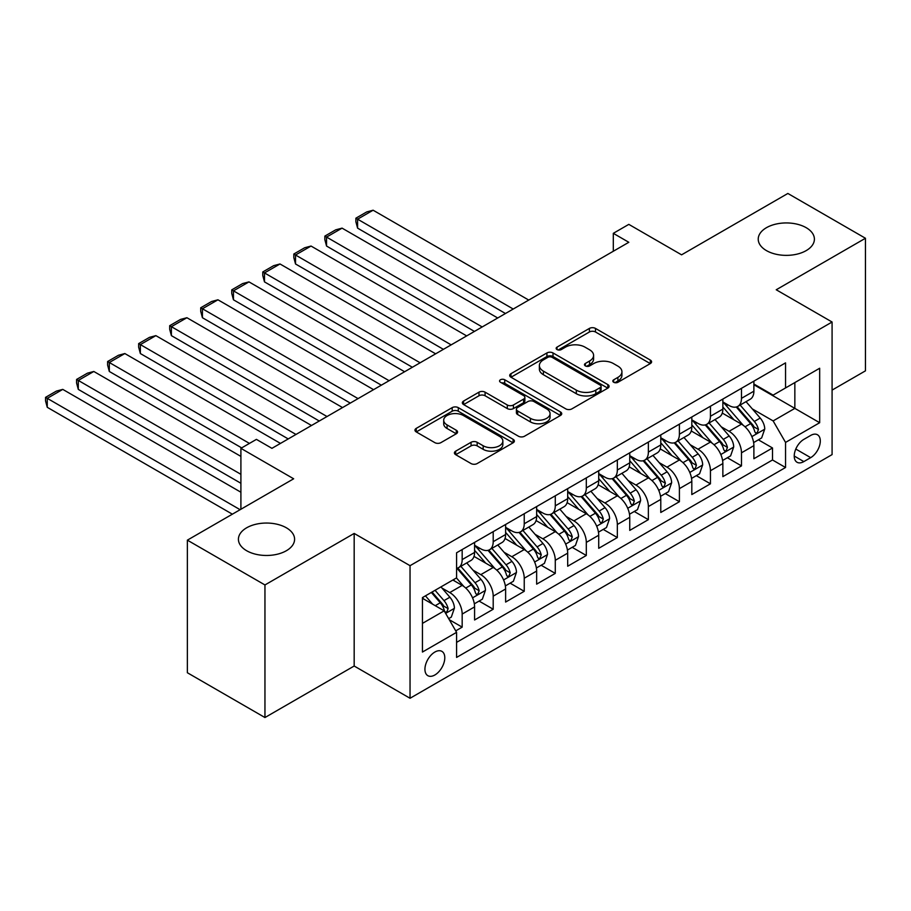 <?xml version="1.0" encoding="UTF-8"?>
<svg xmlns="http://www.w3.org/2000/svg" width="911" height="911" viewBox="0 0 911 911"><rect width="100%" height="100%" fill="white"/><g stroke="black" fill="none" stroke-linecap="round" stroke-linejoin="round"><path stroke-width="1.37" d="M613.707 382.267A3.018 1.742 0 0 0 617.965 382.267L650.329 363.58A4.304 2.482 0 0 0 651.593 361.826A4.304 2.482 0 0 0 650.329 360.073L595.498 328.415A4.304 2.482 0 0 0 589.406 328.415L557.042 347.102A3.018 1.742 0 0 0 556.165 348.332A3.018 1.742 0 0 0 557.042 349.562A3.018 1.742 0 0 0 561.313 349.562L565.492 347.137A13.79 7.96 0 0 1 584.987 347.137L589.565 349.778A13.79 7.96 0 0 1 593.596 355.404A13.79 7.96 0 0 1 589.565 361.029L585.374 363.455A3.018 1.742 0 0 0 584.486 364.685A3.018 1.742 0 0 0 585.374 365.915A3.018 1.742 0 0 0 589.633 365.915L593.824 363.5A13.79 7.96 0 0 1 613.319 363.5L617.886 366.131A13.79 7.96 0 0 1 621.928 371.768A13.79 7.96 0 0 1 617.886 377.393L613.707 379.807A3.018 1.742 0 0 0 612.818 381.037A3.018 1.742 0 0 0 613.707 382.267L613.707 379.807M286.373 527.799A28.093 16.216 0 0 0 255.763 524.28A28.093 16.216 0 0 0 238.42 539.255A28.093 16.216 0 0 0 246.642 550.722A28.093 16.216 0 0 0 277.251 554.241A28.093 16.216 0 0 0 294.595 539.255A28.093 16.216 0 0 0 286.373 527.799M806.178 227.682A28.093 16.216 0 0 0 775.568 224.174A28.093 16.216 0 0 0 758.225 239.149A28.093 16.216 0 0 0 766.458 250.616A28.093 16.216 0 0 0 797.068 254.135A28.093 16.216 0 0 0 814.4 239.149A28.093 16.216 0 0 0 806.178 227.682M434.866 674.983A14.041 8.108 120 0 0 444.033 662.604A14.041 8.108 120 0 0 441.881 651.354A14.041 8.108 120 0 0 434.866 652.048A14.041 8.108 120 0 0 425.688 664.426A14.041 8.108 120 0 0 427.84 675.677A14.041 8.108 120 0 0 434.866 674.983M455.682 451.161A4.304 2.482 0 0 0 454.418 452.926A4.304 2.482 0 0 0 455.682 454.68L471.067 463.562A4.304 2.482 0 0 0 477.159 463.562L513.098 442.814A4.304 2.482 0 0 0 514.362 441.049A4.304 2.482 0 0 0 513.098 439.296L458.279 407.638A4.304 2.482 0 0 0 452.186 407.638L416.236 428.386A4.304 2.482 0 0 0 414.972 430.151A4.304 2.482 0 0 0 416.236 431.905L434.82 442.632A4.304 2.482 0 0 0 440.913 442.632L456.297 433.761A4.304 2.482 0 0 0 457.55 431.996A4.304 2.482 0 0 0 456.297 430.243L447.073 424.913A11.524 6.65 0 0 1 443.703 420.21A11.524 6.65 0 0 1 450.82 414.072A11.524 6.65 0 0 1 463.38 415.507L499.467 436.346A11.524 6.65 0 0 1 502.849 441.049A11.524 6.65 0 0 1 495.732 447.199A11.524 6.65 0 0 1 483.172 445.764L477.159 442.29A4.304 2.482 0 0 0 471.067 442.29L455.682 451.161L455.682 454.68M832.085 390.102L865.45 370.845L865.45 238.261L787.867 193.462L681.576 254.829L628.818 224.368L613.308 233.33L628.818 242.292L271.933 448.337L256.424 439.375L240.903 448.337L240.903 509.249M264.953 584.953L264.953 717.538L354.174 666.021L354.174 533.436L264.953 584.953L187.37 540.155L293.661 478.787L240.903 448.337M354.174 533.436L410.041 565.685L832.085 322.016L832.085 454.6L410.041 698.27L410.041 565.685M865.45 238.261L776.229 289.766L832.085 322.016M565.799 408.868A4.304 2.482 0 0 0 571.892 408.868L607.842 388.12A4.304 2.482 0 0 0 609.095 386.355A4.304 2.482 0 0 0 607.842 384.601L553.011 352.944A4.304 2.482 0 0 0 546.919 352.944L510.969 373.692A4.304 2.482 0 0 0 509.704 375.457A4.304 2.482 0 0 0 510.969 377.211L565.799 408.868M501.665 382.927A3.018 1.742 0 0 1 504.728 383.349L504.728 379.762L560.47 411.943A4.304 2.482 0 0 1 561.734 413.708A4.304 2.482 0 0 1 560.47 415.462L524.531 436.221A4.304 2.482 0 0 1 518.439 436.221L463.608 404.564L463.608 401.045A4.304 2.482 0 0 0 462.344 402.799A4.304 2.482 0 0 0 463.608 404.564M463.608 401.045L478.992 392.163A4.304 2.482 0 0 1 485.085 392.163L507.313 404.996A4.304 2.482 0 0 0 513.405 404.996L523.609 399.109A4.304 2.482 0 0 0 524.873 397.355A4.304 2.482 0 0 0 523.609 395.59L500.458 382.221A3.018 1.742 0 0 1 499.581 380.992A3.018 1.742 0 0 1 501.437 379.386A3.018 1.742 0 0 1 504.728 379.762M264.953 717.538L187.37 672.739L187.37 540.155M455.728 630.867L462.173 627.144L449.294 619.708M441.972 588.062L449.761 592.56A17.56 10.135 60 0 1 462.173 614.06L474.585 606.897L474.585 619.981L493.204 609.231L479.084 601.078M473.003 570.149L480.792 574.647A17.56 10.135 60 0 1 493.204 596.147L505.616 588.984L505.616 602.057L524.235 591.307L510.114 583.154M504.034 552.237L511.823 556.735A17.56 10.135 60 0 1 524.235 578.234L536.647 571.06L536.647 584.145L555.277 573.395L541.157 565.241M535.064 534.313L542.854 538.811A17.56 10.135 60 0 1 555.277 560.311L567.69 553.148L567.69 566.232L586.308 555.482L572.188 547.329M566.095 516.4L573.896 520.898A17.56 10.135 60 0 1 586.308 542.398L598.721 535.235L598.721 548.308L617.339 537.558L603.219 529.405M597.138 498.476L604.927 502.974A17.56 10.135 60 0 1 617.339 524.485L629.752 517.311L629.752 530.396L648.37 519.646L634.25 511.492M628.169 480.564L635.958 485.062A17.56 10.135 60 0 1 648.37 506.562L660.782 499.399L660.782 512.472L679.401 501.722L665.281 493.568M659.2 462.651L666.989 467.149A17.56 10.135 60 0 1 679.401 488.649L691.813 481.475L691.813 494.559L710.443 483.809L696.323 475.656M690.231 444.727L698.031 449.225A17.56 10.135 60 0 1 710.443 470.725L722.856 463.562L722.856 476.647L741.474 465.897L741.474 452.813A17.56 10.135 -120 0 0 729.062 431.313L721.261 426.815M727.354 457.743L741.474 465.897M474.585 606.897A17.56 10.135 -120 0 0 462.173 585.397L452.858 580.022M505.616 588.984A17.56 10.135 -120 0 0 493.204 567.485L474.016 556.405M536.647 571.06A17.56 10.135 -120 0 0 524.235 549.561L505.047 538.481M567.69 553.148A17.56 10.135 -120 0 0 555.277 531.648L536.078 520.568M598.721 535.235A17.56 10.135 -120 0 0 586.308 513.736L567.109 502.644M629.752 517.311A17.56 10.135 -120 0 0 617.339 495.812L598.151 484.732M660.782 499.399A17.56 10.135 -120 0 0 648.37 477.899L629.182 466.819M691.813 481.475A17.56 10.135 -120 0 0 679.401 459.975L660.213 448.895M722.856 463.562A17.56 10.135 -120 0 0 710.443 442.063L691.244 430.983M810.676 435.435L803.844 439.375A13.608 7.857 120 0 0 794.961 451.366A13.608 7.857 120 0 0 797.045 462.264A13.608 7.857 120 0 0 803.844 461.592L810.676 457.652A13.608 7.857 120 0 0 819.57 445.661A13.608 7.857 120 0 0 817.474 434.763A13.608 7.857 120 0 0 810.676 435.435M422.453 623.386L444.169 610.837L456.582 632.336L456.582 657.423L785.544 467.502L785.544 442.416L773.132 420.916L752.304 408.902M456.582 632.336L422.453 652.048L422.453 597.582L456.582 577.87L456.582 552.783L785.544 362.874L785.544 387.949L819.672 368.249L819.672 422.715L785.544 442.416M474.585 545.268L480.792 548.843A17.56 10.135 60 0 0 489.571 549.72L501.984 542.546A17.56 10.135 -120 0 0 505.616 534.518L505.616 524.474M505.616 527.344L511.823 530.931A17.56 10.135 60 0 0 520.602 531.796L533.015 524.634A17.56 10.135 -120 0 0 536.647 516.594L536.647 506.562M536.647 509.431L542.854 513.018A17.56 10.135 60 0 0 551.633 513.884L564.046 506.721A17.56 10.135 -120 0 0 567.69 498.681L567.69 488.649M567.69 491.507L573.896 495.094A17.56 10.135 60 0 0 582.664 495.971L595.088 488.797A17.56 10.135 -120 0 0 598.721 480.757L598.721 470.725M598.721 473.595L604.927 477.182A17.56 10.135 60 0 0 613.707 478.047L626.119 470.885A17.56 10.135 -120 0 0 629.752 462.845L629.752 452.813M629.752 455.682L635.958 459.258A17.56 10.135 60 0 0 644.737 460.135L657.15 452.961A17.56 10.135 -120 0 0 660.782 444.932L660.782 434.9M660.782 437.758L666.989 441.345A17.56 10.135 60 0 0 675.768 442.211L688.181 435.048A17.56 10.135 -120 0 0 691.813 427.008L691.813 416.976M691.813 419.846L698.031 423.433A17.56 10.135 60 0 0 706.799 424.298L719.212 417.136A17.56 10.135 -120 0 0 722.856 409.096L722.856 399.064M456.582 642.369L772.505 459.975L772.505 447.973L753.887 458.723L753.887 445.65A17.56 10.135 -120 0 0 741.474 424.15L722.275 413.07M722.856 401.933L729.062 405.509A17.56 10.135 -120 0 0 737.842 406.386A17.56 10.135 -120 0 0 741.474 398.346L741.474 388.314M737.842 406.386L750.254 399.212A17.56 10.135 -120 0 0 753.887 391.183L753.887 381.14M462.173 549.561L462.173 559.593A17.56 10.135 60 0 1 458.54 567.633A17.56 10.135 60 0 1 456.582 568.339M458.54 567.633L470.953 560.47A17.56 10.135 -120 0 0 474.585 552.43L474.585 542.398M493.204 531.648L493.204 541.681A17.56 10.135 60 0 1 489.571 549.72M524.235 513.724L524.235 523.768A17.56 10.135 60 0 1 520.602 531.796M555.277 495.812L555.277 505.844A17.56 10.135 60 0 1 551.633 513.884M586.308 477.899L586.308 487.932A17.56 10.135 60 0 1 582.664 495.971M617.339 459.975L617.339 470.008A17.56 10.135 60 0 1 613.707 478.047M648.37 442.063L648.37 452.095A17.56 10.135 60 0 1 644.737 460.135M679.401 424.15L679.401 434.183A17.56 10.135 60 0 1 675.768 442.211M710.443 406.226L710.443 416.259A17.56 10.135 60 0 1 706.799 424.298M710.443 470.725L710.443 483.809M679.401 488.649L679.401 501.722M648.37 506.562L648.37 519.646M617.339 524.485L617.339 537.558M586.308 542.398L586.308 555.482M555.277 560.311L555.277 573.395M524.235 578.234L524.235 591.307M493.204 596.147L493.204 609.231M462.173 614.06L462.173 627.144M444.169 610.837L422.453 598.299M773.132 420.916L794.847 408.379L794.847 382.574L819.672 368.249M753.887 384.727L819.672 422.715M753.887 384.009L773.132 395.123L785.544 387.949M354.174 666.021L410.041 698.27M613.308 233.33L613.308 251.242M758.385 439.819L772.505 447.973M772.505 459.975L785.544 467.502M614.902 382.7L617.886 380.969A13.79 7.96 0 0 0 621.928 375.343L621.928 371.768M593.596 355.404L593.596 358.991A13.79 7.96 0 0 1 589.565 364.616L586.582 366.336M650.272 363.614L595.498 331.991A4.304 2.482 0 0 0 589.406 331.991L558.249 349.983M607.785 388.154L553.011 356.531A4.304 2.482 0 0 0 546.919 356.531L511.025 377.245M600.224 387.596A3.018 1.742 0 0 0 601.101 386.355A3.018 1.742 0 0 0 600.224 385.125L552.089 357.34A3.018 1.742 0 0 0 547.83 357.34L543.411 359.891A13.79 7.96 0 0 0 539.38 365.516A13.79 7.96 0 0 0 543.411 371.153L576.31 390.136A13.79 7.96 0 0 0 595.805 390.136L600.224 387.596L600.224 391.172A3.018 1.742 0 0 0 601.101 389.942L601.101 386.355M539.38 365.516L539.38 369.103A13.79 7.96 0 0 0 543.411 374.728L543.411 371.153M600.224 391.172L595.805 393.723A13.79 7.96 0 0 1 576.31 393.723L543.411 374.728M463.665 404.598L478.992 395.75L478.992 392.163M524.873 397.355L524.873 400.931A4.304 2.482 0 0 1 523.609 402.696L513.405 408.584A4.304 2.482 0 0 1 507.313 408.584L485.085 395.75A4.304 2.482 0 0 0 478.992 395.75M504.728 383.349L560.413 415.496M530.396 418.32A11.524 6.65 0 0 0 542.945 419.766A11.524 6.65 0 0 0 550.062 413.617A11.524 6.65 0 0 0 546.691 408.914L533.971 401.569A4.304 2.482 0 0 0 527.879 401.569L517.676 407.468A4.304 2.482 0 0 0 516.412 409.221A4.304 2.482 0 0 0 517.676 410.986L530.396 418.32L530.396 421.907A11.524 6.65 0 0 0 542.945 423.353A11.524 6.65 0 0 0 550.062 417.204L550.062 413.617M516.412 409.221L516.412 412.808A4.304 2.482 0 0 0 517.676 414.562L517.676 410.986M530.396 421.907L517.676 414.562M502.849 441.049L502.849 444.636A11.524 6.65 0 0 1 495.732 450.786A11.524 6.65 0 0 1 483.172 449.339L477.159 445.866A4.304 2.482 0 0 0 471.067 445.866L455.739 454.714M443.703 420.21L443.703 423.797A11.524 6.65 0 0 0 447.073 428.5L447.073 424.913M456.24 433.784L447.073 428.5M513.041 442.848L458.279 411.225A4.304 2.482 0 0 0 452.186 411.225L416.293 431.939M753.625 442.575L761.642 437.94L764.75 428.979A11.627 6.719 -120 0 0 760.218 418.058L746.041 401.649M513.223 309.034L357.59 219.175L373.111 210.213L528.733 300.072M743.194 425.278L726.386 405.816A33.57 19.382 -120 0 0 722.856 402.115M357.59 228.137L355.882 221.772L355.882 218.196L357.59 219.175L357.59 228.137L505.457 313.509M733.97 419.812L724.564 408.925A27.865 16.091 -120 0 0 722.856 407.058M736.259 407.012L750.596 423.615A11.627 6.719 60 0 1 754.741 431.632L755.583 433.01L757.155 432.782L758.464 429.48A11.627 6.719 -120 0 0 754.319 421.463L740.142 405.053M737.101 406.739L752.509 424.583A5.921 3.416 60 0 1 754.001 426.906L758.464 429.48M355.882 218.196L366.746 211.921L373.111 210.213M722.594 460.488L730.611 455.864L733.708 446.902A11.627 6.719 -120 0 0 729.187 435.982L715.01 419.561M482.192 326.947L326.559 237.088L342.069 228.137L497.702 317.985M712.163 443.201L695.344 423.729A33.57 19.382 -120 0 0 691.813 420.039M326.559 246.05L324.851 239.695L324.851 236.108L326.559 237.088L326.559 246.05L474.426 331.422M702.939 437.735L693.533 426.849A27.865 16.091 -120 0 0 691.813 424.97M705.216 424.925L719.565 441.539A11.627 6.719 60 0 1 723.71 449.544L724.552 450.922L726.124 450.706L727.433 447.392A11.627 6.719 -120 0 0 723.288 439.387L709.111 422.966M706.059 424.663L721.478 442.495A5.921 3.416 60 0 1 722.97 444.819L727.433 447.392M324.851 236.108L335.715 229.834L342.069 228.137M691.563 478.4L699.58 473.777L702.677 464.815A11.627 6.719 -120 0 0 698.145 453.894L683.967 437.485M451.15 344.859L295.528 255.012L311.038 246.05L466.671 335.908M681.132 461.114L664.313 441.641A33.57 19.382 -120 0 0 660.782 437.952M295.528 263.974L293.82 257.608L293.82 254.021L295.528 255.012L295.528 263.974L443.395 349.346M671.908 455.648L662.502 444.762A27.865 16.091 -120 0 0 660.782 442.894M674.186 442.848L688.534 459.451A11.627 6.719 60 0 1 692.679 467.457L693.522 468.846L695.093 468.618L696.403 465.316A11.627 6.719 -120 0 0 692.258 457.299L678.08 440.878M675.028 442.575L690.447 460.419A5.921 3.416 60 0 1 691.939 462.731L696.403 465.316M293.82 254.021L304.673 247.758L311.038 246.05M660.521 496.324L668.549 491.689L671.646 482.739A11.627 6.719 -120 0 0 667.114 471.818L652.936 455.398M420.119 362.783L264.486 272.924L280.007 263.974L435.64 353.821M650.101 479.027L633.282 459.565A33.57 19.382 -120 0 0 629.752 455.876M264.486 281.886L262.778 275.521L262.778 271.945L264.486 272.924L264.486 281.886L412.364 367.258M640.877 473.572L631.471 462.674A27.865 16.091 -120 0 0 629.752 460.807M643.155 460.761L657.491 477.364A11.627 6.719 60 0 1 661.648 485.381L662.491 486.759L664.062 486.542L665.372 483.229A11.627 6.719 -120 0 0 661.215 475.212L647.038 458.802M643.997 460.488L659.405 478.332A5.921 3.416 60 0 1 660.896 480.655L665.372 483.229M262.778 271.945L273.642 265.67L280.007 263.974M629.49 514.237L637.506 509.613L640.615 500.651A11.627 6.719 -120 0 0 636.083 489.731L621.906 473.31M389.088 380.696L233.455 290.848L248.976 281.886L404.609 371.734M619.059 496.95L602.251 477.478A33.57 19.382 -120 0 0 598.721 473.788M233.455 299.799L231.747 293.444L231.747 289.857L233.455 290.848L233.455 299.799L381.333 385.171M609.846 491.484L600.44 480.598A27.865 16.091 -120 0 0 598.721 478.719M612.124 478.685L626.461 495.288A11.627 6.719 60 0 1 630.606 503.293L631.46 504.671L633.031 504.455L634.329 501.141A11.627 6.719 -120 0 0 630.184 493.136L616.007 476.715M612.966 478.412L628.374 496.256A5.921 3.416 60 0 1 629.865 498.568L634.329 501.141M231.747 289.857L242.611 283.583L248.976 281.886M598.459 532.161L606.475 527.526L609.584 518.564A11.627 6.719 -120 0 0 605.052 507.643L590.875 491.234M358.057 398.608L202.424 308.761L217.945 299.799L373.567 389.657M588.028 514.863L571.22 495.39A33.57 19.382 -120 0 0 567.69 491.701M202.424 317.723L200.716 311.357L200.716 307.77L202.424 308.761L202.424 317.723L350.291 403.095M578.804 509.397L569.398 498.511A27.865 16.091 -120 0 0 567.69 496.643M581.093 496.597L595.43 513.2A11.627 6.719 60 0 1 599.575 521.217L600.417 522.595L601.989 522.367L603.298 519.065A11.627 6.719 -120 0 0 599.153 511.048L584.976 494.639M581.935 496.324L597.343 514.168A5.921 3.416 60 0 1 598.834 516.48L603.298 519.065M200.716 307.77L211.58 301.507L217.945 299.799M567.428 550.073L575.445 545.438L578.542 536.488A11.627 6.719 -120 0 0 574.021 525.567L559.832 509.147M327.026 416.532L171.393 326.673L186.903 317.723L342.536 407.57M556.997 532.787L540.177 513.314A33.57 19.382 -120 0 0 536.647 509.625M171.393 335.635L169.685 329.281L169.685 325.694L171.393 326.673L171.393 335.635L319.26 421.007M547.773 527.321L538.367 516.435A27.865 16.091 -120 0 0 536.647 514.556M550.05 514.51L564.399 531.113A11.627 6.719 60 0 1 568.544 539.13L569.386 540.508L570.958 540.291L572.267 536.978A11.627 6.719 -120 0 0 568.122 528.972L553.945 512.551M550.893 514.237L566.312 532.081A5.921 3.416 60 0 1 567.804 534.404L572.267 536.978M169.685 325.694L180.549 319.419L186.903 317.723M536.397 567.986L544.414 563.362L547.511 554.4A11.627 6.719 -120 0 0 542.979 543.48L528.801 527.059M295.984 434.445L140.362 344.597L155.872 335.635L311.505 425.494M525.966 550.699L509.147 531.227A33.57 19.382 -120 0 0 505.616 527.537M140.362 353.548L138.654 347.193L138.654 343.606L140.362 344.597L140.362 353.548L288.229 438.931M516.742 545.233L507.336 534.347A27.865 16.091 -120 0 0 505.616 532.468M519.019 532.434L533.368 549.037A11.627 6.719 60 0 1 537.513 557.042L538.355 558.42L539.927 558.204L541.236 554.901A11.627 6.719 -120 0 0 537.091 546.885L522.903 530.464M519.862 532.161L535.281 550.005A5.921 3.416 60 0 1 536.773 552.317L541.236 554.901M138.654 343.606L149.506 337.343L155.872 335.635M505.354 585.91L513.383 581.275L516.48 572.313A11.627 6.719 -120 0 0 511.948 561.392L497.77 544.983M249.443 443.406L109.32 362.51L124.841 353.548L280.474 443.406M494.935 568.612L478.116 549.151A33.57 19.382 -120 0 0 474.585 545.461M109.32 371.472L107.612 365.106L107.612 361.53L109.32 362.51L109.32 371.472L241.677 447.882M485.711 563.157L476.305 552.26A27.865 16.091 -120 0 0 474.585 550.392M487.989 550.346L502.325 566.949A11.627 6.719 60 0 1 506.482 574.966L507.325 576.344L508.896 576.116L510.206 572.814A11.627 6.719 -120 0 0 506.049 564.797L491.872 548.388M488.831 550.073L504.238 567.917A5.921 3.416 60 0 1 505.73 570.24L510.206 572.814M107.612 361.53L118.476 355.256L124.841 353.548M474.324 603.822L482.34 599.199L485.449 590.237A11.627 6.719 -120 0 0 480.917 579.316L466.739 562.896M240.903 474.312L78.289 380.434L93.81 371.472L240.903 456.4M463.893 586.536L456.468 577.938M78.289 389.384L76.581 383.03L76.581 379.443L78.289 380.434L78.289 389.384L240.903 483.274M454.68 581.07L453.473 579.669M456.958 568.259L471.294 584.873A11.627 6.719 60 0 1 475.44 592.879L476.294 594.257L477.865 594.04L479.163 590.727A11.627 6.719 -120 0 0 475.018 582.721L460.841 566.3M457.8 567.997L473.208 585.83A5.921 3.416 60 0 1 474.699 588.153L479.163 590.727M76.581 379.443L87.445 373.168L93.81 371.472M448.667 618.637L451.309 617.111L454.407 608.149A11.627 6.719 -120 0 0 449.886 597.229L440.958 586.9M240.128 509.693L47.258 398.346L62.768 389.384L240.903 492.225M432.623 604.175L425.437 595.851M47.258 407.308L45.55 400.942L45.55 397.355L47.258 398.346L47.258 407.308L232.373 514.18M423.638 598.982L422.453 597.605M431.336 592.446L440.264 602.786A11.627 6.719 60 0 1 444.409 610.803L445.251 612.181L446.823 611.953L448.132 608.65A11.627 6.719 -120 0 0 443.987 600.634L435.059 590.305M432.053 592.036L442.177 603.754A5.921 3.416 60 0 1 443.668 606.066L448.132 608.65M45.55 397.355L56.414 391.092L62.768 389.384M449.761 592.56L462.173 585.397M480.792 574.647L493.204 567.485M511.823 556.735L524.235 549.561M542.854 538.811L555.277 531.648M573.896 520.898L586.308 513.736M604.927 502.974L617.339 495.812M635.958 485.062L648.37 477.899M666.989 467.149L679.401 459.975M698.031 449.225L710.443 442.063M729.062 431.313L741.474 424.15M741.474 398.346L753.887 391.183M462.173 559.593L474.585 552.43M493.204 541.681L505.616 534.518M524.235 523.768L536.647 516.594M555.277 505.844L567.69 498.681M586.308 487.932L598.721 480.757M617.339 470.008L629.752 462.845M648.37 452.095L660.782 444.932M679.401 434.183L691.813 427.008M710.443 416.259L722.856 409.096M741.474 452.813L753.887 445.65M795.793 449.055L810.676 457.652M794.233 456.035L803.844 461.592M617.886 380.969L617.886 377.393M585.374 365.915L585.374 363.455M589.565 364.616L589.565 361.029M557.042 349.562L557.042 347.102M589.406 331.991L589.406 328.415M595.498 331.991L595.498 328.415M650.329 363.58L650.329 360.073M510.969 377.211L510.969 373.692M546.919 356.531L546.919 352.944M553.011 356.531L553.011 352.944M607.842 388.12L607.842 384.601M576.31 393.723L576.31 390.136M595.805 393.723L595.805 390.136M485.085 395.75L485.085 392.163M507.313 408.584L507.313 404.996M513.405 408.584L513.405 404.996M523.609 402.696L523.609 399.109M560.47 415.462L560.47 411.943M471.067 445.866L471.067 442.29M477.159 445.866L477.159 442.29M483.172 449.339L483.172 445.764M456.297 433.761L456.297 430.243M416.236 431.905L416.236 428.386M452.186 411.225L452.186 407.638M458.279 411.225L458.279 407.638M513.098 442.814L513.098 439.296M751.848 436.608L764.671 429.206M726.386 405.816L727.98 404.894M754.319 421.463L760.218 418.058M745.05 426.815L750.596 423.615M720.817 454.521L733.64 447.119M695.344 423.729L696.949 422.806M723.288 439.387L729.187 435.982M714.019 444.739L719.565 441.539M689.786 472.445L702.597 465.043M664.313 441.641L665.918 440.719M692.258 457.299L698.145 453.894M682.988 462.651L688.534 459.451M658.755 490.357L671.566 482.955M633.282 459.565L634.876 458.643M661.215 475.212L667.114 471.818M651.946 480.575L657.491 477.364M627.713 508.281L640.535 500.879M602.251 477.478L603.845 476.555M630.184 493.136L636.083 489.731M620.915 498.488L626.461 495.288M596.682 526.194L609.505 518.792M571.22 495.39L572.814 494.468M599.153 511.048L605.052 507.643M589.884 516.4L595.43 513.2M565.651 544.106L578.474 536.704M540.177 513.314L541.783 512.392M568.122 528.972L574.021 525.567M558.853 534.324L564.399 531.113M534.62 562.03L547.431 554.628M509.147 531.227L510.741 530.304M537.091 546.885L542.979 543.48M527.811 552.237L533.368 549.037M503.589 579.943L516.4 572.541M478.116 549.151L479.71 548.228M506.049 564.797L511.948 561.392M496.78 570.149L502.325 566.949M472.547 597.855L485.369 590.465M475.018 582.721L480.917 579.316M465.749 588.073L471.294 584.873M445.65 613.388L454.338 608.377M443.987 600.634L449.886 597.229M435.242 605.69L440.264 602.786"/></g></svg>
